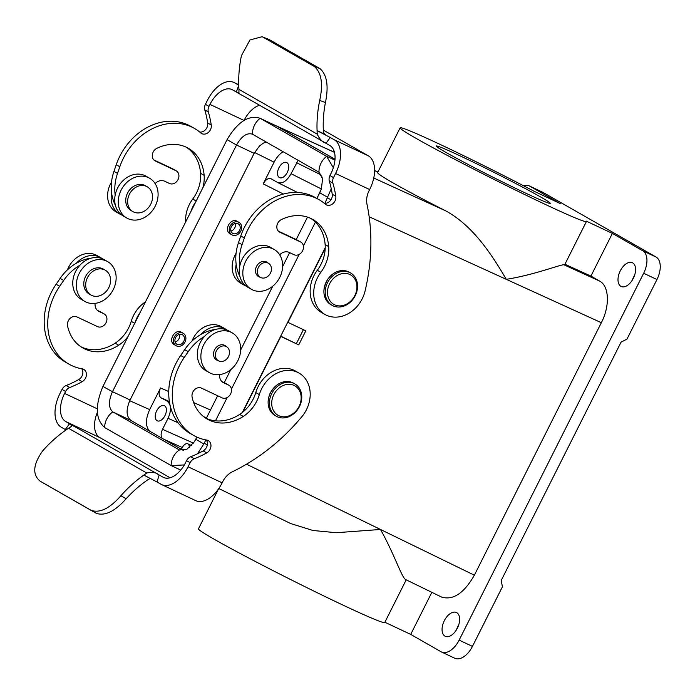<?xml version="1.0" encoding="UTF-8"?>
<svg xmlns="http://www.w3.org/2000/svg" width="695" height="695" viewBox="0 0 695 695"><rect width="100%" height="100%" fill="white"/><g stroke="black" fill="none" stroke-linecap="round" stroke-linejoin="round"><path stroke-width="1.04" d="M242.816 412.126L280.867 336.467L298.737 344.894L305.817 330.82L287.704 322.254L242.294 412.543M405.263 579.378L441.594 597.074C453.123 600.523 464.043 593.226 474.364 575.199L601.349 322.706C610.036 305.948 609.237 286.114 599.672 281.101L590.906 276.089L612.373 233.407L642.745 250.773L656.054 257.037A19.113 10.912 115.2 0 1 656.957 279.529L627.003 339.091L621.069 342.157L501.234 580.429L502.398 586.841L472.444 646.393A19.113 10.912 115.2 0 1 454.817 658.261L441.499 651.997A19.113 10.912 -64.8 0 0 459.134 640.13L643.648 273.265A19.113 10.912 -64.8 0 0 642.745 250.773M325.199 248.323L287.947 322.393M325.217 247.672L287.704 322.254M276.627 126.047L335.025 159.251L278.912 127.168A35.836 20.45 -64.8 0 0 278.087 126.742L260.147 118.298C248.654 114.727 237.62 121.851 227.057 139.66L103.008 386.298C94.937 405.593 95.484 419.346 104.641 427.547L171.135 465.563A16.619 13.631 -60.2 0 1 179.293 449.908L112.807 411.883C108.429 407.922 108.324 401.18 112.486 391.676L130.095 399.972C125.856 409.676 126.134 416.505 130.921 420.449L183.393 450.456M431.856 592.331L410.702 634.396L441.064 651.762A19.113 10.912 -64.8 0 0 441.499 651.997M444.948 636.134A13.144 7.497 115.2 0 1 444.192 620.939A13.144 7.497 115.2 0 1 456.45 612.521A13.144 7.497 115.2 0 1 456.754 612.677A13.144 7.497 115.2 0 1 457.51 627.872A13.144 7.497 115.2 0 1 445.252 636.29A13.144 7.497 115.2 0 1 444.948 636.134M620.887 286.331A13.144 7.497 115.2 0 1 620.131 271.137A13.144 7.497 115.2 0 1 632.38 262.71A13.144 7.497 115.2 0 1 632.685 262.875A13.144 7.497 115.2 0 1 633.44 278.07A13.144 7.497 115.2 0 1 621.182 286.488A13.144 7.497 115.2 0 1 620.887 286.331M400.138 127.837A104.259 3.883 26.7 0 0 491.53 178.155A104.259 3.883 26.7 0 0 586.415 221.531L564.757 264.587L563.784 264.726C558.711 265.125 533.777 274.951 506.281 279.338C492.625 256.108 473.973 226.414 445.982 210.985C405.776 190.665 376.23 174.019 377.672 172.499L400.138 127.837A104.259 3.883 26.7 0 1 534.064 191.255L560.187 203.557L529.816 186.19A19.113 10.912 -64.8 0 0 529.382 185.965L542.691 192.228A19.113 10.912 115.2 0 1 543.134 192.463L656.054 257.037M586.415 221.531A104.259 3.883 26.7 0 0 586.259 221.106L612.373 233.407M540.667 196.998A63.792 2.38 -153.3 0 1 550.179 203.409A63.792 2.38 -153.3 0 1 508.288 184.792A63.792 2.38 -153.3 0 1 445.886 152.37A63.792 2.38 -153.3 0 1 436.286 146.124A63.792 2.38 -153.3 0 1 476.223 163.586A63.792 2.38 -153.3 0 1 540.667 196.998M632.354 280.042A13.144 7.497 115.2 0 1 634.526 275.429M456.424 629.844A13.144 7.497 115.2 0 1 458.596 625.231M529.382 185.965A19.113 10.912 -64.8 0 0 523.683 185.843M384.874 622.242L410.702 634.396M218.569 488.837L198.457 528.834A104.259 3.883 26.7 0 0 289.85 579.152A104.259 3.883 26.7 0 0 384.735 622.52L406.201 579.839M169.528 402.414L160.962 397.792C158.668 395.907 158.538 392.623 160.562 387.958L149.668 409.616L129.739 400.711M149.547 431.1C145.368 426.348 145.403 419.189 149.668 409.616M162.256 438.363C160.667 436.243 160.754 433.228 162.517 429.319L168.051 418.32C171.517 410.319 171.291 404.698 167.365 401.458M164.567 405.784A8.366 4.769 -64.8 0 0 164.376 405.689A8.366 4.769 -64.8 0 0 156.584 411.049A8.366 4.769 -64.8 0 0 157.061 420.718A8.366 4.769 -64.8 0 0 157.252 420.814A8.366 4.769 -64.8 0 0 165.054 415.454A8.366 4.769 -64.8 0 0 164.567 405.784M164.037 439.379L182.307 447.537L181.412 449.318M182.307 447.545A5.977 3.414 115.2 0 1 187.798 443.818A5.977 3.414 115.2 0 1 187.954 443.905A5.977 3.414 115.2 0 1 189.231 447.658M405.489 579.465C401.684 577.337 393.865 553.133 380.478 529.468L246.499 464.199M218.786 488.533L290.719 523.578L313.019 530.494L336.345 532.709L380.478 529.468L474.364 575.199M564.922 264.256L590.906 276.089M176.113 345.728L174.323 344.703C167.573 341.158 174.958 328.248 181.456 332.271L183.237 333.287A7.167 5.881 119.8 0 0 174.575 336.589A7.167 5.881 119.8 0 0 176.113 345.728A7.167 5.881 119.8 0 0 185 342.018A7.167 5.881 119.8 0 0 183.237 333.287M231.904 234.814L230.114 233.789C223.356 230.245 230.74 217.335 237.238 221.358L239.019 222.374A7.167 5.881 -60.2 0 1 240.783 231.105A7.167 5.881 -60.2 0 1 231.904 234.814A7.167 5.881 -60.2 0 1 230.358 225.675A7.167 5.881 -60.2 0 1 239.019 222.374M283.421 194.035L263.205 183.862L274.099 162.204L254.587 152.483M283.108 151.692C279.546 153.969 276.541 157.478 274.099 162.204M103.008 386.298A16.619 0.617 26.7 0 0 112.494 391.659L236.543 145.012C241.66 136.098 246.977 132.493 252.493 134.196L252.493 134.187A16.619 13.631 119.8 0 1 260.147 118.298L326.641 156.323A16.619 13.631 119.8 0 0 318.988 172.221L322.602 178.763L321.359 188.944L291.075 173.715C286.861 181.065 282.422 184.01 277.739 182.559L270.989 178.711C268.261 177.859 265.664 179.579 263.205 183.862M291.075 173.715L298.155 160.302M279.355 177.564A8.366 4.769 115.2 0 1 278.877 167.895A8.366 4.769 115.2 0 1 286.67 162.534A8.366 4.769 115.2 0 1 286.861 162.63A8.366 4.769 115.2 0 1 287.348 172.299A8.366 4.769 115.2 0 1 279.546 177.659A8.366 4.769 115.2 0 1 279.355 177.564M320.838 174.011A5.977 3.414 -64.8 0 0 322.15 177.077A5.977 3.414 -64.8 0 0 322.272 177.138M298.737 344.894L280.711 336.154M303.394 329.673L296.409 343.556M266.307 142.084L263.527 143.04L259.53 145.915L254.144 153.334L130.095 399.972M252.493 134.196L318.988 172.221M326.641 156.323L333.339 167.782M331.263 188.797L324.86 203.331M321.359 188.944L319.813 192.637A16.619 0.617 -153.3 0 0 327.875 197.319M205.876 439.909L203.826 443.957L195.764 439.283L196.867 437.086L194.357 441.768L186.955 449.196L179.293 449.908M203.826 443.957L197.493 453.783M184.323 464.938L171.135 465.563M315.4 222.139L303.394 246.021M299.171 254.405L231.409 389.139M227.187 397.531L215.467 420.822M319.804 192.654L316.885 198.449L321.377 188.918M307.503 217.118L296.218 239.558L307.503 217.118M289.633 252.641L282.622 266.585L289.633 252.641M272.753 286.201L240.67 349.993L272.753 286.201M230.81 369.601L224.233 382.676L230.81 369.61M217.648 395.759L206.276 418.39L217.648 395.759M126.794 218.03A22.935 18.817 -60.2 0 1 121.851 188.779A22.935 18.817 -60.2 0 1 149.573 178.215A22.935 18.817 -60.2 0 1 157.096 187.798A22.935 18.817 -60.2 0 1 151.823 211.358A22.935 18.817 -60.2 0 1 130.79 219.629A22.935 18.817 -60.2 0 1 126.794 218.03L123.241 215.997A22.935 18.817 -60.2 0 1 115.179 195.078A43.759 35.897 -60.2 0 1 117.507 173.42L119.801 166.757A57.337 47.034 -60.2 0 1 194.478 128.445A57.337 47.034 -60.2 0 1 200.768 132.927A7.167 5.881 119.8 0 0 201.55 133.492A7.167 5.881 119.8 0 0 208.422 132.38A7.167 5.881 119.8 0 0 211.254 125.039A109.15 89.533 119.8 0 0 208.344 111.956A7.167 5.881 -60.2 0 1 208.969 106.361L205.416 104.328A7.167 5.881 -60.2 0 0 204.79 109.923A109.15 89.533 119.8 0 1 207.692 123.006A7.167 5.881 119.8 0 1 199.726 132.05M115.179 195.078A22.935 18.817 -60.2 0 1 146.011 176.174L149.573 178.215M202.844 187.815A33.447 27.435 119.8 0 0 204.139 175.349A43.003 35.28 119.8 0 0 188.275 148.261A43.003 35.28 119.8 0 0 156.809 148.365A7.167 5.881 119.8 0 0 152.361 154.594A7.167 5.881 119.8 0 0 154.942 160.788A7.167 5.881 119.8 0 0 155.28 160.971L175.931 170.692A7.167 5.881 -60.2 0 1 176.269 170.874A7.167 5.881 -60.2 0 1 177.929 179.805A7.167 5.881 -60.2 0 1 169.493 183.489L164.593 181.186A9.556 7.836 119.8 0 0 155.15 183.602M190.786 211.793A30.102 24.69 -60.2 0 1 195.877 201.654M259.609 105.275A23.891 13.639 -64.8 0 0 244.484 119.583L244.049 120.461L209.951 104.406L208.969 106.361M132.962 211.654L131.068 210.568A14.334 11.763 -60.2 0 1 127.976 192.28A14.334 11.763 -60.2 0 1 145.298 185.678L147.201 186.764A14.334 11.763 -60.2 0 1 150.52 204.634A14.334 11.763 -60.2 0 1 133.649 212.001A14.334 11.763 -60.2 0 1 132.962 211.654A14.334 11.763 -60.2 0 1 129.878 193.366A14.334 11.763 -60.2 0 1 147.201 186.764M153.838 159.928L172.369 168.659A7.167 5.881 -60.2 0 1 172.716 168.833L176.269 170.874M121.529 214.859A22.935 18.817 -60.2 0 1 119.679 213.964A22.935 18.817 -60.2 0 1 111.617 193.045A43.759 35.897 -60.2 0 1 113.945 171.387L116.239 164.724A57.337 47.034 -60.2 0 1 190.925 126.412L194.478 128.445M115.387 205.268A43.759 35.897 -60.2 0 1 111.617 193.045M119.679 213.964L116.126 211.923A22.935 18.817 -60.2 0 1 111.521 182.081M209.951 104.406A23.891 13.639 115.2 0 1 231.991 89.577A23.891 13.639 115.2 0 1 232.547 89.864L242.034 95.285L236.387 91.966L238.759 85.172M268.922 39.407L262.05 36.739L268.922 39.407L319.926 68.579C326.989 74.747 328.822 86.067 325.434 102.539L319.717 100.427A115.978 95.137 119.8 0 0 317.068 130.617L330.255 137.506L326.042 143.239L320.317 140.06L329.812 145.49A23.891 13.639 115.2 0 1 330.942 173.602L329.96 175.557A7.167 5.881 -60.2 0 0 329.334 181.152L332.896 183.185A7.167 5.881 -60.2 0 1 333.522 177.59L335.572 173.498A28.669 16.359 -64.8 0 0 334.217 139.764L368.289 155.81L323.323 130.095M368.289 155.81A28.669 16.359 115.2 0 1 369.653 189.553L369.028 190.804A19.113 15.681 -60.2 0 0 367.021 204.4A191.134 156.792 119.8 0 1 365.057 291.049A30.102 24.69 119.8 0 1 324.895 314.418A30.102 24.69 119.8 0 1 320.847 272.301A33.447 27.435 -60.2 0 0 328.683 246.577A43.003 35.28 -60.2 0 0 312.828 219.49A43.003 35.28 -60.2 0 0 281.353 219.594A7.167 5.881 -60.2 0 0 276.905 225.814A7.167 5.881 -60.2 0 0 279.486 232.017A7.167 5.881 -60.2 0 0 279.824 232.199L300.475 241.921A7.167 5.881 119.8 0 1 300.822 242.095A7.167 5.881 119.8 0 1 302.473 251.034A7.167 5.881 119.8 0 1 294.046 254.718L289.137 252.407A9.556 7.836 -60.2 0 0 279.694 254.83M238.741 84.747L234.58 82.783A28.669 16.359 -64.8 0 0 233.92 82.444A28.669 16.359 -64.8 0 0 207.466 100.236L205.416 104.328M311.012 218.534A43.003 35.28 -60.2 0 1 325.13 244.544A33.447 27.435 -60.2 0 1 317.294 270.268A30.102 24.69 119.8 0 0 321.342 312.385L324.895 314.418M185.669 221.948A30.102 24.69 -60.2 0 1 192.741 199.039A33.447 27.435 119.8 0 0 200.577 173.316A43.003 35.28 119.8 0 0 186.46 147.305M330.255 137.506L334.217 139.764M324.939 134.274L317.068 130.617A115.978 95.137 119.8 0 0 317.25 134.161C319.518 139.13 322.445 142.154 326.042 143.239M320.352 140.008L242.494 95.484A9.556 7.836 -60.2 0 1 242.069 95.215M262.05 36.739L249.957 39.962L241.434 55.652A115.978 95.137 119.8 0 0 238.785 85.841A115.978 95.137 119.8 0 0 238.967 89.386L238.932 93.139L236.387 91.966M319.717 100.427C323.262 84.017 321.481 72.714 314.392 66.529L319.926 68.579M263.379 37.365L314.392 66.529M325.382 134.526A4.778 3.918 -60.2 0 1 325.147 134.404A4.778 3.918 -60.2 0 1 323.384 131.312A108.811 89.255 -60.2 0 1 325.434 102.539M332.896 183.185A109.15 89.533 -60.2 0 1 335.798 196.268A7.167 5.881 -60.2 0 1 332.974 203.609A7.167 5.881 -60.2 0 1 326.103 204.721A7.167 5.881 -60.2 0 1 325.312 204.156A57.337 47.034 119.8 0 0 319.031 199.674A57.337 47.034 119.8 0 0 244.345 237.985L242.051 244.649A43.759 35.897 119.8 0 0 239.723 266.307A22.935 18.817 -60.2 0 1 270.564 247.403L274.117 249.436A22.935 18.817 -60.2 0 1 281.64 259.027A22.935 18.817 -60.2 0 1 276.367 282.587A22.935 18.817 -60.2 0 1 255.343 290.858A22.935 18.817 -60.2 0 1 251.347 289.259A22.935 18.817 -60.2 0 1 246.395 260.008A22.935 18.817 -60.2 0 1 274.117 249.436M329.334 181.152A109.15 89.533 -60.2 0 1 332.245 194.226A7.167 5.881 -60.2 0 1 324.27 203.279M319.031 199.674L315.469 197.641A57.337 47.034 119.8 0 0 240.783 235.953L238.498 242.616A43.759 35.897 119.8 0 0 236.17 264.274A43.759 35.897 119.8 0 0 239.931 276.488M251.347 289.259L247.785 287.226A22.935 18.817 -60.2 0 1 239.723 266.307M260.112 277.209A8.366 6.863 -60.2 0 1 258.974 276.81A8.366 6.863 -60.2 0 1 258.583 276.61A8.366 6.863 -60.2 0 1 256.776 265.942A8.366 6.863 -60.2 0 1 266.88 262.093A8.366 6.863 -60.2 0 1 268.174 263.11M260.747 277.548A8.123 6.663 -60.2 0 1 260.356 277.348A8.123 6.663 -60.2 0 1 258.61 266.993A8.123 6.663 -60.2 0 1 268.426 263.249A8.123 6.663 -60.2 0 1 270.303 273.378A8.123 6.663 -60.2 0 1 260.747 277.548M246.073 286.088A22.935 18.817 -60.2 0 1 244.232 285.185A22.935 18.817 -60.2 0 1 236.17 264.274M244.232 285.185L240.67 283.152A22.935 18.817 -60.2 0 1 236.074 253.31M300.822 242.095L297.26 240.062A7.167 5.881 119.8 0 0 296.921 239.888L278.382 231.157M234.58 82.783L238.533 85.051M242.72 95.606L242.034 95.285M355.232 295.688A18.635 15.29 119.8 0 0 350.636 272.996A18.635 15.29 119.8 0 0 328.11 281.579A18.635 15.29 119.8 0 0 332.132 305.348A18.635 15.29 119.8 0 0 355.232 295.688M354.815 295.584A16.967 13.917 -60.2 0 1 329.317 299.797A16.967 13.917 -60.2 0 1 342.513 273.561A16.967 13.917 -60.2 0 1 354.815 295.584M239.54 230.514A5.499 4.509 -60.2 0 1 232.729 233.364A5.499 4.509 -60.2 0 1 231.548 226.353A5.499 4.509 -60.2 0 1 238.185 223.825A5.499 4.509 -60.2 0 1 239.54 230.514M230.914 231.027A5.499 4.509 119.8 0 0 234.797 227.804A5.499 4.509 119.8 0 0 235.258 223.442M107.621 261.615A22.935 18.817 119.8 0 0 79.899 272.188A22.935 18.817 119.8 0 0 84.851 301.439A22.935 18.817 119.8 0 0 99.507 302.299A22.935 18.817 119.8 0 0 115.422 283.742A22.935 18.817 119.8 0 0 109.167 262.632A22.935 18.817 119.8 0 0 107.621 261.615L104.068 259.583A22.935 18.817 119.8 0 0 79.856 265.308A43.759 35.897 119.8 0 0 63.679 280.441L59.674 286.297A57.337 47.034 119.8 0 0 69.048 364.189A57.337 47.034 119.8 0 0 82.123 368.828A7.167 5.881 -60.2 0 1 83.756 369.401A7.167 5.881 -60.2 0 1 86.362 375.439A7.167 5.881 -60.2 0 1 82.175 381.677A109.15 89.533 -60.2 0 1 69.743 387.532A7.167 5.881 119.8 0 0 65.582 391.467L62.02 389.435A7.167 5.881 119.8 0 1 66.19 385.499A109.15 89.533 -60.2 0 0 78.613 379.644A7.167 5.881 -60.2 0 0 81.741 368.758M97.335 408.834L64.6 393.422L65.582 391.467M140.095 312.568A30.102 24.69 119.8 0 0 134.995 322.697M128.036 336.536A33.447 27.435 -60.2 0 1 118.706 345.215A43.003 35.28 -60.2 0 1 82.722 347.9A43.003 35.28 -60.2 0 1 67.554 325.833A7.167 5.881 -60.2 0 1 70.039 318.44A7.167 5.881 -60.2 0 1 76.858 316.885L97.508 326.615A7.167 5.881 119.8 0 0 105.944 322.923A7.167 5.881 119.8 0 0 104.285 313.992A7.167 5.881 119.8 0 0 103.946 313.81L99.046 311.508A9.556 7.836 -60.2 0 1 98.594 311.273A9.556 7.836 -60.2 0 1 95.111 303.376M79.856 265.308A22.935 18.817 119.8 0 0 81.289 299.406L84.851 301.439M105.249 270.164L103.355 269.087A14.334 11.763 119.8 0 0 102.669 268.73A14.334 11.763 119.8 0 0 85.798 276.097A14.334 11.763 119.8 0 0 89.116 293.968L91.019 295.054A14.334 11.763 119.8 0 0 108.342 288.451A14.334 11.763 119.8 0 0 105.249 270.164A14.334 11.763 119.8 0 0 104.571 269.816A14.334 11.763 119.8 0 0 87.7 277.183A14.334 11.763 119.8 0 0 91.019 295.054M104.285 313.992L100.732 311.959A7.167 5.881 119.8 0 0 100.393 311.777L97.361 310.352M102.217 258.679A22.935 18.817 119.8 0 0 100.506 257.55A22.935 18.817 119.8 0 0 76.302 263.266A43.759 35.897 119.8 0 0 60.126 278.408L56.113 284.264A57.337 47.034 119.8 0 0 65.495 362.156L69.048 364.189M90.802 258.262A20.068 16.463 119.8 0 0 89.221 258.471A43.759 35.897 119.8 0 0 76.302 263.266M100.506 257.55L96.944 255.508A22.935 18.817 119.8 0 0 67.424 269.868M64.6 393.422A23.891 13.639 -64.8 0 0 65.73 421.535L75.216 426.956L69.5 423.785L65.287 429.519L66.034 429.953M170.093 477.769L99.811 437.581A23.891 13.639 115.2 0 1 97.413 412.213M45.245 484.137L96.249 513.31C104.936 516.237 114.901 511.398 126.142 498.775L120.904 495.735A115.978 95.137 -60.2 0 1 143.813 475.085L157.009 481.974L159.155 475.05L153.508 471.731L162.995 477.161A23.891 13.639 -64.8 0 0 163.542 477.448A23.891 13.639 -64.8 0 0 185.582 462.609L186.564 460.655A7.167 5.881 119.8 0 1 190.734 456.728L194.296 458.761A7.167 5.881 119.8 0 0 190.126 462.696L188.067 466.779A28.669 16.359 115.2 0 1 161.622 484.58L195.703 500.626A28.669 16.359 -64.8 0 0 222.148 482.825L222.782 481.574A19.113 15.681 119.8 0 1 232.599 471.662A191.134 156.792 -60.2 0 0 301.865 416.696A30.102 24.69 -60.2 0 0 299.006 373.067A30.102 24.69 -60.2 0 0 259.339 394.604A33.447 27.435 119.8 0 1 243.25 416.444A43.003 35.28 119.8 0 1 207.275 419.12A43.003 35.28 119.8 0 1 192.107 397.054A7.167 5.881 119.8 0 1 194.583 389.669A7.167 5.881 119.8 0 1 201.411 388.114L222.061 397.835A7.167 5.881 -60.2 0 0 230.497 394.152A7.167 5.881 -60.2 0 0 228.837 385.221A7.167 5.881 -60.2 0 0 228.499 385.039L223.599 382.737A9.556 7.836 119.8 0 1 223.138 382.493A9.556 7.836 119.8 0 1 219.655 374.605M161.622 484.58A28.669 16.359 115.2 0 1 160.962 484.233L157.009 481.974M65.287 429.519L61.325 427.251A28.669 16.359 115.2 0 1 59.961 393.518L62.02 389.435M205.529 418.043A43.003 35.28 119.8 0 0 239.688 414.411A33.447 27.435 119.8 0 0 255.777 392.571A30.102 24.69 -60.2 0 1 295.445 371.034L299.006 373.067M145.498 301.821A30.102 24.69 119.8 0 0 131.233 321.342A33.447 27.435 -60.2 0 1 115.144 343.182A43.003 35.28 -60.2 0 1 80.985 346.814M159.155 475.05C156.314 472.478 152.196 471.809 146.81 473.034A115.978 95.137 -60.2 0 0 143.813 475.085M153.508 471.731L76.137 427.39A9.556 7.836 119.8 0 0 75.182 427.034M120.904 495.735C109.801 508.427 99.889 513.301 91.167 510.356L40.162 481.183C32.213 474.616 33.03 464.547 42.612 450.959A115.978 95.137 -60.2 0 1 65.53 430.309A115.978 95.137 -60.2 0 1 68.527 428.268L71.272 426.53L71.733 425.575L69.5 423.785M150.928 478.69A4.778 3.918 119.8 0 0 148.278 479.463A108.811 89.255 119.8 0 0 126.142 498.775M190.734 456.728A109.15 89.533 119.8 0 0 203.166 450.873A7.167 5.881 119.8 0 0 206.293 439.987M194.296 458.761A109.15 89.533 119.8 0 0 206.719 452.905A7.167 5.881 119.8 0 0 210.906 446.668A7.167 5.881 119.8 0 0 208.309 440.63A7.167 5.881 119.8 0 0 206.676 440.048A57.337 47.034 -60.2 0 1 193.601 435.418A57.337 47.034 -60.2 0 1 184.218 357.525L188.232 351.67A43.759 35.897 -60.2 0 1 204.408 336.528A22.935 18.817 119.8 0 0 205.842 370.626L209.395 372.668A22.935 18.817 119.8 0 0 224.051 373.519A22.935 18.817 119.8 0 0 239.966 354.971A22.935 18.817 119.8 0 0 233.72 333.852A22.935 18.817 119.8 0 0 232.173 332.844A22.935 18.817 119.8 0 0 204.452 343.417A22.935 18.817 119.8 0 0 209.395 372.668M193.601 435.418L190.039 433.385A57.337 47.034 -60.2 0 1 180.665 355.493L184.67 349.637A43.759 35.897 -60.2 0 1 200.846 334.495A43.759 35.897 -60.2 0 1 213.765 329.699A20.068 16.463 -60.2 0 1 215.346 329.491M232.173 332.844L228.612 330.811A22.935 18.817 119.8 0 0 204.408 336.528M226.231 346.51A8.366 6.863 119.8 0 0 224.937 345.493A8.366 6.863 119.8 0 0 224.537 345.285A8.366 6.863 119.8 0 0 214.694 349.585A8.366 6.863 119.8 0 0 216.632 360.01A8.366 6.863 119.8 0 0 218.161 360.609M226.092 346.449A8.123 6.663 119.8 0 0 216.527 350.628A8.123 6.663 119.8 0 0 218.412 360.757A8.123 6.663 119.8 0 0 228.229 357.013A8.123 6.663 119.8 0 0 226.474 346.649A8.123 6.663 119.8 0 0 226.092 346.449M226.761 329.908A22.935 18.817 119.8 0 0 225.05 328.77A22.935 18.817 119.8 0 0 200.846 334.495M225.05 328.77L221.497 326.737A22.935 18.817 119.8 0 0 191.976 341.097M221.905 381.581L224.937 383.006A7.167 5.881 -60.2 0 1 225.276 383.18L228.837 385.221M76.137 427.39L75.216 426.956M299.441 406.601A18.635 15.29 -60.2 0 1 276.349 416.262A18.635 15.29 -60.2 0 1 272.327 392.493A18.635 15.29 -60.2 0 1 294.854 383.909A18.635 15.29 -60.2 0 1 299.441 406.601M299.032 406.497A16.967 13.917 119.8 0 0 286.722 384.474A16.967 13.917 119.8 0 0 273.535 410.71A16.967 13.917 119.8 0 0 299.032 406.497M183.758 341.427A5.499 4.509 119.8 0 0 182.403 334.738A5.499 4.509 119.8 0 0 175.766 337.266A5.499 4.509 119.8 0 0 176.947 344.277A5.499 4.509 119.8 0 0 183.758 341.427M179.475 334.356A5.499 4.509 -60.2 0 1 179.015 338.717A5.499 4.509 -60.2 0 1 175.131 341.94M601.349 322.706L369.158 216.771M529.816 186.19L543.134 192.463M643.648 273.265L656.957 279.529M459.134 640.13L472.444 646.393M206.511 417.912L203.574 416.618M169.38 401.51L160.962 397.792M178.05 422.734L168.051 418.32M193.445 443.123L162.517 429.319M377.88 172.091L374.614 170.605M334.477 152.361L278.434 126.89M445.982 210.985L373.745 178.024M563.784 264.726L599.672 281.101M210.489 410.007L193.653 402.57M168.746 391.572L160.562 387.958M320.882 174.801L296.6 162.717M260.799 118.636L278.912 127.168M227.057 139.66L236.543 145.012M236.535 145.038L254.144 153.334M104.641 427.547A16.619 13.631 -60.2 0 1 112.807 411.883M113.05 412.031L130.921 420.449M326.033 155.949L334.955 160.145M327.527 198.023L331.029 199.665M195.764 439.283L194.357 441.768M204.165 443.306L207.327 444.8M179.041 449.769L179.892 450.169M155.28 160.971L154.611 160.588M175.931 170.692L172.369 168.659M117.507 173.42L113.945 171.387M119.801 166.757L116.239 164.724M208.344 111.956L204.79 109.923M211.254 125.039L207.692 123.006M369.653 189.553L335.572 173.498M317.294 270.268L320.847 272.301M325.13 244.544L328.683 246.577M204.139 175.349L200.577 173.316M196.198 201.02L192.741 199.039M329.96 175.557L333.522 177.59M238.967 89.386L317.25 134.161M332.245 194.226L335.798 196.268M240.783 235.953L244.345 237.985M238.498 242.616L242.051 244.649M296.921 239.888L300.475 241.921M279.164 231.817L279.824 232.199M349.333 272.249C341.54 268.713 334.382 270.972 327.858 279.025C321.742 289.841 322.732 298.363 330.829 304.601A18.635 15.29 -60.2 0 1 326.806 280.832A18.635 15.29 -60.2 0 1 349.333 272.249L350.636 272.996M99.046 311.508L98.16 310.995M103.946 313.81L100.393 311.777M59.674 286.297L56.113 284.264M63.679 280.441L60.126 278.408M65.73 421.535L99.811 437.581M69.743 387.532L66.19 385.499M82.175 381.677L78.613 379.644M222.148 482.825L188.067 466.779M164.116 477.682L162.995 477.161M255.777 392.571L259.339 394.604M239.688 414.411L243.25 416.444M134.691 323.314L131.233 321.342M118.706 345.215L115.144 343.182M186.564 460.655L190.126 462.696M68.527 428.268L146.81 473.034M91.167 510.356L96.249 513.31M203.166 450.873L206.719 452.905M180.665 355.493L184.218 357.525M184.67 349.637L188.232 351.67M222.713 382.224L223.599 382.737M224.937 383.006L228.499 385.039M275.046 415.514C268.053 410.589 266.367 403.274 269.99 393.579C276.21 382.815 284.064 379.348 293.551 383.162A18.635 15.29 119.8 0 0 271.024 391.745A18.635 15.29 119.8 0 0 275.046 415.514L276.349 416.262M187.798 443.818L191.499 445.512M377.898 172.047L374.614 170.553M334.46 152.301L277.47 126.394M277.739 182.559L297.477 192.48M171.317 465.659L180.726 470.089M238.741 84.712L233.92 82.444M268.426 263.249L265.351 261.485M260.356 277.348L257.289 275.594M330.829 304.601L332.132 305.348M226.474 346.649L223.399 344.894M218.412 360.757L215.337 358.994M293.551 383.162L294.854 383.909"/></g></svg>
